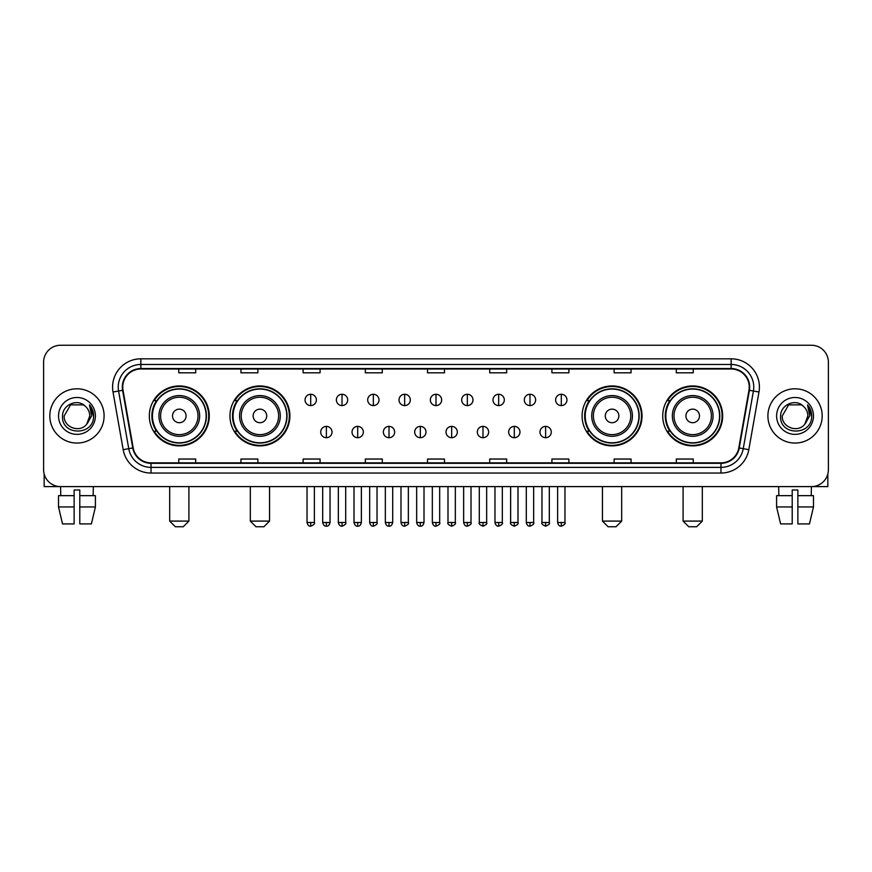 <?xml version="1.0" encoding="UTF-8"?>
<svg xmlns="http://www.w3.org/2000/svg" width="872" height="872" viewBox="0 0 872 872"><rect width="100%" height="100%" fill="white"/><g stroke="black" fill="none" stroke-linecap="round" stroke-linejoin="round"><path stroke-width="1.31" d="M662.731 415.933A29.964 29.964 0 0 0 692.695 445.897A29.964 29.964 0 0 0 722.67 415.933A29.964 29.964 0 0 0 692.695 385.958A29.964 29.964 0 0 0 662.731 415.933M582.104 415.933A29.964 29.964 0 0 0 612.068 445.897A29.964 29.964 0 0 0 642.043 415.933A29.964 29.964 0 0 0 612.068 385.958A29.964 29.964 0 0 0 582.104 415.933M229.957 415.933A29.964 29.964 0 0 0 259.932 445.897A29.964 29.964 0 0 0 289.896 415.933A29.964 29.964 0 0 0 259.932 385.958A29.964 29.964 0 0 0 229.957 415.933M149.33 415.933A29.964 29.964 0 0 0 179.305 445.897A29.964 29.964 0 0 0 209.269 415.933A29.964 29.964 0 0 0 179.305 385.958A29.964 29.964 0 0 0 149.33 415.933M156.524 431.193A27.424 27.424 0 0 1 156.524 400.662M237.151 431.193A27.424 27.424 0 0 1 237.151 400.662M589.287 431.193A27.424 27.424 0 0 1 589.287 400.662M669.914 431.193A27.424 27.424 0 0 1 669.914 400.662M43.6 362.218L43.6 469.637A16.96 16.96 0 0 0 60.56 486.609L811.44 486.609A16.96 16.96 0 0 0 828.4 469.637L828.4 362.218A16.96 16.96 0 0 0 811.44 345.247L60.56 345.247A16.96 16.96 0 0 0 43.6 362.218L43.6 469.637M49.824 415.933A27.141 27.141 0 0 0 76.965 443.063A27.141 27.141 0 0 0 104.095 415.933A27.141 27.141 0 0 0 76.965 388.792A27.141 27.141 0 0 0 49.824 415.933A27.141 27.141 0 0 0 76.965 443.063A27.141 27.141 0 0 0 104.095 415.933A27.141 27.141 0 0 0 76.965 388.792A27.141 27.141 0 0 0 49.824 415.933M767.905 415.933A27.141 27.141 0 0 0 795.035 443.063A27.141 27.141 0 0 0 822.176 415.933A27.141 27.141 0 0 0 795.035 388.792A27.141 27.141 0 0 0 767.905 415.933A27.141 27.141 0 0 0 795.035 443.063A27.141 27.141 0 0 0 822.176 415.933A27.141 27.141 0 0 0 795.035 388.792A27.141 27.141 0 0 0 767.905 415.933M122.756 387.092A18.094 18.094 0 0 1 140.85 368.998L731.15 368.998A18.094 18.094 0 0 1 748.972 390.231L738.802 447.903A18.094 18.094 0 0 1 720.981 462.858L151.02 462.858A18.094 18.094 0 0 1 133.198 447.903L123.028 390.231A18.094 18.094 0 0 1 122.756 387.092M122.309 387.092A18.541 18.541 0 0 0 122.592 390.307L132.762 447.979A18.541 18.541 0 0 0 151.02 463.305L720.981 463.305A18.541 18.541 0 0 0 739.238 447.979L749.408 390.307A18.541 18.541 0 0 0 731.15 368.551L140.85 368.551A18.541 18.541 0 0 0 122.309 387.092M113.011 391.997A28.275 28.275 0 0 1 140.85 358.817L731.15 358.817A28.275 28.275 0 0 1 758.989 391.997L748.819 449.669A28.275 28.275 0 0 1 720.981 473.038L151.02 473.038A28.275 28.275 0 0 1 123.181 449.669L113.011 391.997L118.581 391.016A22.618 22.618 0 0 1 140.85 364.474L731.15 364.474A22.618 22.618 0 0 1 753.419 391.016L743.249 448.688A22.618 22.618 0 0 1 720.981 467.381L151.02 467.381A22.618 22.618 0 0 1 128.751 448.688L118.581 391.016A22.618 22.618 0 0 1 118.232 387.092M811.44 345.247L60.56 345.247M60.811 495.656L60.56 486.609L811.44 486.609L811.189 495.656M828.4 469.637L828.4 362.218M739.238 447.979L743.249 448.688L753.419 391.016L758.989 391.997M427.52 368.998L427.52 372.824L444.48 372.824L444.48 368.998M365.324 368.998L365.324 372.824L382.285 372.824L382.285 368.998M303.129 368.998L303.129 372.824L320.089 372.824L320.089 368.998M240.934 368.998L240.934 372.824L257.894 372.824L257.894 368.998M178.738 368.998L178.738 372.824L195.699 372.824L195.699 368.998M489.715 368.998L489.715 372.824L506.676 372.824L506.676 368.998M551.911 368.998L551.911 372.824L568.871 372.824L568.871 368.998M614.106 368.998L614.106 372.824L631.066 372.824L631.066 368.998M676.301 368.998L676.301 372.824L693.262 372.824L693.262 368.998M444.48 462.858L444.48 459.032L427.52 459.032L427.52 462.858M382.285 462.858L382.285 459.032L365.324 459.032L365.324 462.858M320.089 462.858L320.089 459.032L303.129 459.032L303.129 462.858M257.894 462.858L257.894 459.032L240.934 459.032L240.934 462.858M195.699 462.858L195.699 459.032L178.738 459.032L178.738 462.858M506.676 462.858L506.676 459.032L489.715 459.032L489.715 462.858M568.871 462.858L568.871 459.032L551.911 459.032L551.911 462.858M631.066 462.858L631.066 459.032L614.106 459.032L614.106 462.858M693.262 462.858L693.262 459.032L676.301 459.032L676.301 462.858M85.336 406.276C77.488 398.057 62.392 404.826 62.533 415.933C61.095 435.651 93.075 436.174 93.598 416.881L93.62 415.933C93.576 411.737 92.181 408.052 89.445 404.881L91.647 415.933L86.753 424.141C79.973 433.308 63.514 427.444 64.179 415.933L70.567 404.859L83.352 404.859L85.336 406.276A12.775 12.775 0 0 1 89.74 415.933L86.753 424.141A12.775 12.775 0 0 0 89.74 415.933L86.72 424.173M58.522 415.933A18.432 18.432 0 0 0 76.965 434.365A18.432 18.432 0 0 0 95.397 415.933A18.432 18.432 0 0 0 76.965 397.49A18.432 18.432 0 0 0 58.522 415.933M89.565 405.022L93.62 416.413M44.167 473.987L44.167 486.609L109.752 486.609M58.511 495.656L58.511 506.959L62.533 523.919L58.511 506.959L58.511 495.656L74.131 495.656L74.131 489.999L79.788 489.999L79.788 495.656L95.408 495.656L95.408 506.959L91.386 523.919L95.408 506.959L79.788 506.959L79.788 495.656M93.359 486.609L93.108 495.656M74.131 495.656L74.131 523.919L62.533 523.919M58.511 506.959L74.131 506.959M91.386 523.919L79.788 523.919L79.788 506.959M183.262 526.753L175.337 526.753L169.691 521.096L188.908 521.096L183.262 526.753M186.085 415.933A6.78 6.78 0 0 0 179.305 409.142A6.78 6.78 0 0 0 172.514 415.933A6.78 6.78 0 0 0 179.305 422.713A6.78 6.78 0 0 0 186.085 415.933M199.655 415.933A20.35 20.35 0 0 0 179.305 395.572A20.35 20.35 0 0 0 158.944 415.933A20.35 20.35 0 0 0 179.305 436.283A20.35 20.35 0 0 0 199.655 415.933A20.35 20.35 0 0 1 179.305 436.283A20.35 20.35 0 0 1 158.944 415.933M206.163 415.933A26.858 26.858 0 0 0 179.305 389.076A26.858 26.858 0 0 0 152.447 415.933A26.858 26.858 0 0 0 179.305 442.78A26.858 26.858 0 0 0 206.163 415.933M208.702 415.933A29.397 29.397 0 0 1 154.17 431.193L156.895 431.193A27.108 27.108 0 0 0 197.236 436.251A27.108 27.108 0 0 0 197.236 395.605A27.108 27.108 0 0 0 156.895 400.662L154.17 400.662A29.397 29.397 0 0 1 208.702 415.933M263.889 526.753L255.976 526.753L250.319 521.096L269.546 521.096L263.889 526.753M266.712 415.933A6.78 6.78 0 0 0 259.932 409.142A6.78 6.78 0 0 0 253.142 415.933A6.78 6.78 0 0 0 259.932 422.713A6.78 6.78 0 0 0 266.712 415.933M280.283 415.933A20.35 20.35 0 0 0 259.932 395.572A20.35 20.35 0 0 0 239.571 415.933A20.35 20.35 0 0 0 259.932 436.283A20.35 20.35 0 0 0 280.283 415.933A20.35 20.35 0 0 1 259.932 436.283A20.35 20.35 0 0 1 239.571 415.933M286.79 415.933A26.858 26.858 0 0 0 259.932 389.076A26.858 26.858 0 0 0 233.075 415.933A26.858 26.858 0 0 0 259.932 442.78A26.858 26.858 0 0 0 286.79 415.933M289.33 415.933A29.397 29.397 0 0 1 234.797 431.193L237.522 431.193A27.108 27.108 0 0 0 277.863 436.251A27.108 27.108 0 0 0 277.863 395.605A27.108 27.108 0 0 0 237.522 400.662L234.797 400.662A29.397 29.397 0 0 1 289.33 415.933M616.024 526.753L608.111 526.753L602.454 521.096L621.682 521.096L616.024 526.753M618.858 415.933A6.78 6.78 0 0 0 612.068 409.142A6.78 6.78 0 0 0 605.288 415.933A6.78 6.78 0 0 0 612.068 422.713A6.78 6.78 0 0 0 618.858 415.933M632.429 415.933A20.35 20.35 0 0 0 612.068 395.572A20.35 20.35 0 0 0 591.717 415.933A20.35 20.35 0 0 0 612.068 436.283A20.35 20.35 0 0 0 632.429 415.933A20.35 20.35 0 0 1 612.068 436.283A20.35 20.35 0 0 1 591.717 415.933M638.925 415.933A26.858 26.858 0 0 0 612.068 389.076A26.858 26.858 0 0 0 585.21 415.933A26.858 26.858 0 0 0 612.068 442.78A26.858 26.858 0 0 0 638.925 415.933M641.476 415.933A29.397 29.397 0 0 1 586.943 431.193L589.668 431.193A27.108 27.108 0 0 0 630.009 436.251A27.108 27.108 0 0 0 630.009 395.605A27.108 27.108 0 0 0 589.668 400.662L586.943 400.662A29.397 29.397 0 0 1 641.476 415.933M696.663 526.753L688.738 526.753L683.092 521.096L702.309 521.096L696.663 526.753M699.486 415.933A6.78 6.78 0 0 0 692.695 409.142A6.78 6.78 0 0 0 685.915 415.933A6.78 6.78 0 0 0 692.695 422.713A6.78 6.78 0 0 0 699.486 415.933M713.056 415.933A20.35 20.35 0 0 0 692.695 395.572A20.35 20.35 0 0 0 672.345 415.933A20.35 20.35 0 0 0 692.695 436.283A20.35 20.35 0 0 0 713.056 415.933A20.35 20.35 0 0 1 692.695 436.283A20.35 20.35 0 0 1 672.345 415.933M719.553 415.933A26.858 26.858 0 0 0 692.695 389.076A26.858 26.858 0 0 0 665.837 415.933A26.858 26.858 0 0 0 692.695 442.78A26.858 26.858 0 0 0 719.553 415.933M722.103 415.933A29.397 29.397 0 0 1 667.571 431.193L670.296 431.193A27.108 27.108 0 0 0 710.636 436.251A27.108 27.108 0 0 0 710.636 395.605A27.108 27.108 0 0 0 670.296 400.662L667.571 400.662A29.397 29.397 0 0 1 722.103 415.933M310.705 394.275A5.657 5.657 0 0 0 305.047 399.921A5.657 5.657 0 0 0 310.705 405.578A5.657 5.657 0 0 0 316.362 399.921A5.657 5.657 0 0 0 310.705 394.275L310.705 405.578A5.657 5.657 0 0 0 316.362 399.921A5.657 5.657 0 0 0 310.705 394.275M342.031 394.275A5.657 5.657 0 0 0 336.374 399.921A5.657 5.657 0 0 0 342.031 405.578A5.657 5.657 0 0 0 347.677 399.921A5.657 5.657 0 0 0 342.031 394.275L342.031 405.578A5.657 5.657 0 0 0 347.677 399.921A5.657 5.657 0 0 0 342.031 394.275M373.347 394.275A5.657 5.657 0 0 0 367.701 399.921A5.657 5.657 0 0 0 373.347 405.578A5.657 5.657 0 0 0 379.004 399.921A5.657 5.657 0 0 0 373.347 394.275L373.347 405.578A5.657 5.657 0 0 0 379.004 399.921A5.657 5.657 0 0 0 373.347 394.275M404.673 394.275A5.657 5.657 0 0 0 399.016 399.921A5.657 5.657 0 0 0 404.673 405.578A5.657 5.657 0 0 0 410.331 399.921A5.657 5.657 0 0 0 404.673 394.275L404.673 405.578A5.657 5.657 0 0 0 410.331 399.921A5.657 5.657 0 0 0 404.673 394.275M436 394.275A5.657 5.657 0 0 0 430.343 399.921A5.657 5.657 0 0 0 436 405.578A5.657 5.657 0 0 0 441.657 399.921A5.657 5.657 0 0 0 436 394.275L436 405.578A5.657 5.657 0 0 0 441.657 399.921A5.657 5.657 0 0 0 436 394.275M467.327 394.275A5.657 5.657 0 0 0 461.67 399.921A5.657 5.657 0 0 0 467.327 405.578A5.657 5.657 0 0 0 472.984 399.921A5.657 5.657 0 0 0 467.327 394.275L467.327 405.578A5.657 5.657 0 0 0 472.984 399.921A5.657 5.657 0 0 0 467.327 394.275M498.653 394.275A5.657 5.657 0 0 0 492.996 399.921A5.657 5.657 0 0 0 498.653 405.578A5.657 5.657 0 0 0 504.299 399.921A5.657 5.657 0 0 0 498.653 394.275L498.653 405.578A5.657 5.657 0 0 0 504.299 399.921A5.657 5.657 0 0 0 498.653 394.275M529.969 394.275A5.657 5.657 0 0 0 524.323 399.921A5.657 5.657 0 0 0 529.969 405.578A5.657 5.657 0 0 0 535.626 399.921A5.657 5.657 0 0 0 529.969 394.275L529.969 405.578A5.657 5.657 0 0 0 535.626 399.921A5.657 5.657 0 0 0 529.969 394.275M561.296 394.275A5.657 5.657 0 0 0 555.638 399.921A5.657 5.657 0 0 0 561.296 405.578A5.657 5.657 0 0 0 566.953 399.921A5.657 5.657 0 0 0 561.296 394.275L561.296 405.578A5.657 5.657 0 0 0 566.953 399.921A5.657 5.657 0 0 0 561.296 394.275M326.368 426.386A5.657 5.657 0 0 0 320.711 432.043A5.657 5.657 0 0 0 326.368 437.7A5.657 5.657 0 0 0 332.025 432.043A5.657 5.657 0 0 0 326.368 426.386L326.368 437.7A5.657 5.657 0 0 0 332.025 432.043A5.657 5.657 0 0 0 326.368 426.386M357.694 426.386A5.657 5.657 0 0 0 352.037 432.043A5.657 5.657 0 0 0 357.694 437.7A5.657 5.657 0 0 0 363.341 432.043A5.657 5.657 0 0 0 357.694 426.386L357.694 437.7A5.657 5.657 0 0 0 363.341 432.043A5.657 5.657 0 0 0 357.694 426.386M389.01 426.386A5.657 5.657 0 0 0 383.364 432.043A5.657 5.657 0 0 0 389.01 437.7A5.657 5.657 0 0 0 394.667 432.043A5.657 5.657 0 0 0 389.01 426.386L389.01 437.7A5.657 5.657 0 0 0 394.667 432.043A5.657 5.657 0 0 0 389.01 426.386M420.337 426.386A5.657 5.657 0 0 0 414.68 432.043A5.657 5.657 0 0 0 420.337 437.7A5.657 5.657 0 0 0 425.994 432.043A5.657 5.657 0 0 0 420.337 426.386L420.337 437.7A5.657 5.657 0 0 0 425.994 432.043A5.657 5.657 0 0 0 420.337 426.386M451.663 426.386A5.657 5.657 0 0 0 446.006 432.043A5.657 5.657 0 0 0 451.663 437.7A5.657 5.657 0 0 0 457.32 432.043A5.657 5.657 0 0 0 451.663 426.386L451.663 437.7A5.657 5.657 0 0 0 457.32 432.043A5.657 5.657 0 0 0 451.663 426.386M482.99 426.386A5.657 5.657 0 0 0 477.333 432.043A5.657 5.657 0 0 0 482.99 437.7A5.657 5.657 0 0 0 488.636 432.043A5.657 5.657 0 0 0 482.99 426.386L482.99 437.7A5.657 5.657 0 0 0 488.636 432.043A5.657 5.657 0 0 0 482.99 426.386M514.306 426.386A5.657 5.657 0 0 0 508.659 432.043A5.657 5.657 0 0 0 514.306 437.7A5.657 5.657 0 0 0 519.963 432.043A5.657 5.657 0 0 0 514.306 426.386L514.306 437.7A5.657 5.657 0 0 0 519.963 432.043A5.657 5.657 0 0 0 514.306 426.386M545.632 426.386A5.657 5.657 0 0 0 539.975 432.043A5.657 5.657 0 0 0 545.632 437.7A5.657 5.657 0 0 0 551.289 432.043A5.657 5.657 0 0 0 545.632 426.386L545.632 437.7A5.657 5.657 0 0 0 551.289 432.043A5.657 5.657 0 0 0 545.632 426.386M827.833 473.987L827.833 486.609L762.248 486.609M776.592 495.656L776.592 506.959L780.614 523.919L776.592 506.959L776.592 495.656L792.212 495.656L792.212 489.999L797.869 489.999L797.869 495.656L813.489 495.656L813.489 506.959L809.467 523.919L813.489 506.959L797.869 506.959L797.869 495.656M792.212 495.656L792.212 523.919L780.614 523.919M776.592 506.959L792.212 506.959M809.467 523.919L797.869 523.919L797.869 506.959M778.642 486.609L778.892 495.656M803.406 406.276C795.569 398.057 780.473 404.826 780.614 415.933C779.176 435.651 811.156 436.174 811.679 416.881L811.701 415.933C811.658 411.737 810.262 408.052 807.527 404.881L809.728 415.933L804.834 424.141C798.054 433.308 781.595 427.444 782.26 415.933L788.648 404.859L801.433 404.859L803.406 406.276A12.775 12.775 0 0 1 807.821 415.933L804.834 424.141A12.775 12.775 0 0 0 807.821 415.933L804.802 424.173M776.603 415.933A18.432 18.432 0 0 0 795.035 434.365A18.432 18.432 0 0 0 813.478 415.933A18.432 18.432 0 0 0 795.035 397.49A18.432 18.432 0 0 0 776.603 415.933M807.646 405.022L811.701 416.413M731.15 358.817L731.15 368.551M118.581 391.016L122.592 390.307M151.02 473.038L151.02 463.305M720.981 463.305L720.981 473.038M123.181 449.669L132.762 447.979M749.408 390.307L753.419 391.016M140.85 358.817L140.85 368.551M743.249 448.688L748.819 449.669M197.999 415.933A18.704 18.704 0 0 0 179.305 397.229A18.704 18.704 0 0 0 160.601 415.933A18.704 18.704 0 0 0 179.305 434.627A18.704 18.704 0 0 0 197.999 415.933M278.626 415.933A18.704 18.704 0 0 0 259.932 397.229A18.704 18.704 0 0 0 241.228 415.933A18.704 18.704 0 0 0 259.932 434.627A18.704 18.704 0 0 0 278.626 415.933M630.772 415.933A18.704 18.704 0 0 0 612.068 397.229A18.704 18.704 0 0 0 593.374 415.933A18.704 18.704 0 0 0 612.068 434.627A18.704 18.704 0 0 0 630.772 415.933M711.399 415.933A18.704 18.704 0 0 0 692.695 397.229A18.704 18.704 0 0 0 674.002 415.933A18.704 18.704 0 0 0 692.695 434.627A18.704 18.704 0 0 0 711.399 415.933M310.705 522.513L307.031 522.513C307.674 525.129 308.895 526.35 310.705 526.187L310.705 522.513L314.378 522.513L314.378 486.609M342.031 522.513L338.347 522.513C338.99 525.129 340.222 526.35 342.031 526.187L342.031 522.513L345.704 522.513L345.704 486.609M373.347 522.513L369.673 522.513C370.317 525.129 371.548 526.35 373.347 526.187L373.347 522.513L377.031 522.513L377.031 486.609M404.673 522.513L401 522.513C401.643 525.129 402.864 526.35 404.673 526.187L404.673 522.513L408.347 522.513L408.347 486.609M436 522.513L432.327 522.513C432.97 525.129 434.191 526.35 436 526.187L436 522.513L439.673 522.513L439.673 486.609M467.327 522.513L463.653 522.513C464.286 525.129 465.517 526.35 467.327 526.187L467.327 522.513L471 522.513L471 486.609M498.653 522.513L494.969 522.513C495.612 525.129 496.844 526.35 498.653 526.187L498.653 522.513L502.327 522.513L502.327 486.609M529.969 522.513L526.296 522.513C526.939 525.129 528.16 526.35 529.969 526.187L529.969 522.513L533.653 522.513L533.653 486.609M561.296 522.513L557.622 522.513C558.265 525.129 559.486 526.35 561.296 526.187L561.296 522.513L564.969 522.513L564.969 486.609M326.368 522.513L322.695 522.513C323.327 525.129 324.558 526.35 326.368 526.187L326.368 522.513L330.041 522.513L330.041 486.609M357.694 522.513L354.01 522.513C354.653 525.129 355.885 526.35 357.694 526.187L357.694 522.513L361.368 522.513L361.368 486.609M389.01 522.513L385.337 522.513C385.98 525.129 387.201 526.35 389.01 526.187L389.01 522.513L392.694 522.513L392.694 486.609M420.337 522.513L416.663 522.513C417.307 525.129 418.527 526.35 420.337 526.187L420.337 522.513L424.01 522.513L424.01 486.609M451.663 522.513L447.99 522.513C447.238 523.68 448.47 524.911 451.663 526.187L451.663 522.513L455.337 522.513L455.337 486.609M482.99 522.513L479.306 522.513C478.565 523.68 479.785 524.911 482.99 526.187L482.99 522.513L486.663 522.513L486.663 486.609M514.306 522.513L510.632 522.513C509.891 523.68 511.112 524.911 514.306 526.187L514.306 522.513L517.99 522.513L517.99 486.609M545.632 522.513L541.959 522.513C541.218 523.68 542.438 524.911 545.632 526.187L545.632 522.513L549.306 522.513L549.306 486.609M188.908 486.609L188.908 521.096M169.691 486.609L169.691 521.096M269.546 486.609L269.546 521.096M250.319 486.609L250.319 521.096M621.682 486.609L621.682 521.096M602.454 486.609L602.454 521.096M702.309 486.609L702.309 521.096M683.092 486.609L683.092 521.096M307.031 522.513L307.031 486.609M314.378 522.513C315.119 523.68 313.898 524.911 310.705 526.187M338.347 522.513L338.347 486.609M345.704 522.513C346.446 523.68 345.225 524.911 342.031 526.187M369.673 522.513L369.673 486.609M377.031 522.513C377.772 523.68 376.551 524.911 373.347 526.187M401 522.513L401 486.609M408.347 522.513C409.099 523.68 407.867 524.911 404.673 526.187M432.327 522.513L432.327 486.609M439.673 522.513C440.425 523.68 439.194 524.911 436 526.187M463.653 522.513L463.653 486.609M471 522.513C471.741 523.68 470.52 524.911 467.327 526.187M494.969 522.513L494.969 486.609M502.327 522.513C503.068 523.68 501.847 524.911 498.653 526.187M526.296 522.513L526.296 486.609M533.653 522.513C534.394 523.68 533.173 524.911 529.969 526.187M557.622 522.513L557.622 486.609M564.969 522.513C565.721 523.68 564.489 524.911 561.296 526.187M322.695 522.513L322.695 486.609M330.041 522.513C329.398 525.129 328.177 526.35 326.368 526.187M354.01 522.513L354.01 486.609M361.368 522.513C360.725 525.129 359.493 526.35 357.694 526.187M385.337 522.513L385.337 486.609M392.694 522.513C392.051 525.129 390.82 526.35 389.01 526.187M416.663 522.513L416.663 486.609M424.01 522.513C423.367 525.129 422.146 526.35 420.337 526.187M447.99 522.513L447.99 486.609M455.337 522.513C456.078 523.68 454.857 524.911 451.663 526.187M479.306 522.513L479.306 486.609M486.663 522.513C487.404 523.68 486.184 524.911 482.99 526.187M510.632 522.513L510.632 486.609M517.99 522.513C518.731 523.68 517.51 524.911 514.306 526.187M541.959 522.513L541.959 486.609M549.306 522.513C550.058 523.68 548.826 524.911 545.632 526.187"/></g></svg>
